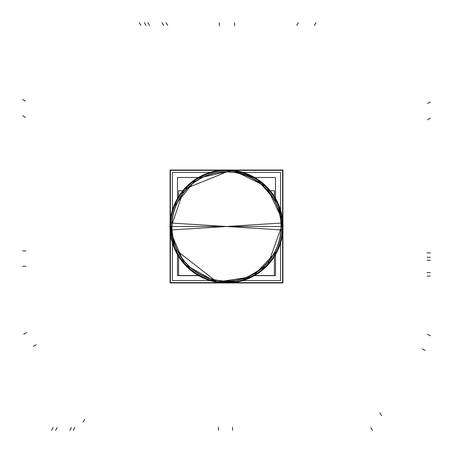 <?xml version="1.0" encoding="UTF-8"?>
<svg xmlns="http://www.w3.org/2000/svg" width="453" height="453" viewBox="0 0 453 453"><rect width="100%" height="100%" fill="white"/><g stroke="black" fill="none" stroke-linecap="round" stroke-linejoin="round"><path stroke-width="0.68" d="M282.899 222.95A56.512 56.512 0 0 0 226.5 169.988A56.512 56.512 0 0 0 170.101 222.95L174.694 249.076L217.31 282.259L240.209 281.324L267.695 265.186L282.899 222.95A56.512 56.512 0 0 0 226.5 169.988A56.512 56.512 0 0 0 170.101 222.95L174.694 249.076L217.31 282.259L240.209 281.324L267.695 265.186L282.899 222.95L226.5 226.5L170.753 222.995A55.855 55.855 0 0 0 226.5 282.355A55.855 55.855 0 0 0 282.247 222.995L170.101 230.05A56.512 56.512 0 0 1 226.5 169.988A56.512 56.512 0 0 1 282.899 230.05A56.512 56.512 0 0 1 224.728 282.983A56.512 56.512 0 0 1 169.988 226.5A56.512 56.512 0 0 0 224.728 282.983A56.512 56.512 0 0 0 282.899 230.05A56.512 56.512 0 0 0 226.5 169.988A56.512 56.512 0 0 0 170.101 230.05L226.5 226.5L282.247 230.005A55.855 55.855 0 0 0 226.5 170.645A55.855 55.855 0 0 0 170.753 230.005A55.855 55.855 0 0 1 226.5 170.645A55.855 55.855 0 0 1 282.247 230.005L170.753 222.995A55.855 55.855 0 0 0 226.5 282.355A55.855 55.855 0 0 0 282.247 222.995L282.899 222.95A56.512 56.512 0 0 0 226.5 169.988A56.512 56.512 0 0 0 170.101 222.95A56.512 56.512 0 0 0 226.5 283.012A56.512 56.512 0 0 0 282.899 222.95A56.512 56.512 0 0 0 226.5 169.988A56.512 56.512 0 0 0 170.101 222.95A56.512 56.512 0 0 0 226.5 283.012A56.512 56.512 0 0 0 282.899 222.95A56.512 56.512 0 0 0 226.5 169.988A56.512 56.512 0 0 0 170.101 222.95L169.988 227.015M242.933 280.571L280.571 280.571L280.571 242.933M280.571 210.067L280.571 172.429L242.933 172.429M210.067 280.571L172.429 280.571L172.429 242.933M172.429 210.067L172.429 172.429L210.067 172.429M228.912 282.961L282.921 282.961L282.921 229.694M282.921 223.306L282.921 170.039L228.918 170.039M224.088 282.961L170.079 282.961L170.079 229.699M170.079 223.306L170.079 170.039L224.088 170.039M172.032 223.074A54.575 54.575 0 0 0 226.5 281.075A54.575 54.575 0 0 0 280.968 223.074M280.968 229.926A54.575 54.575 0 0 0 226.5 171.925A54.575 54.575 0 0 0 172.032 229.926M178.612 256.5L178.612 275.656L198.618 275.656M254.382 275.656L274.388 275.656L274.388 256.506M178.612 196.494L178.612 190.758L182.723 190.758M270.271 190.758L274.388 190.758L274.388 196.494M254.631 275.515L275.515 275.515L275.515 254.631M275.515 198.363L275.515 177.485L254.631 177.485M198.369 275.515L177.485 275.515L177.485 254.631M177.485 198.369L177.485 177.485L198.369 177.485M233.148 282.621L282.581 282.621L282.581 233.465M282.581 219.535L282.581 170.379L233.153 170.379M219.852 282.621L170.419 282.621L170.419 233.465M170.419 219.529L170.419 170.379L219.852 170.379M172.061 223.074A54.547 54.547 0 0 0 226.5 281.047A54.547 54.547 0 0 0 280.939 223.074M280.939 229.926A54.547 54.547 0 0 0 226.5 171.953A54.547 54.547 0 0 0 172.061 229.926M283.006 225.911L282.899 230.05L278.306 203.924L256.302 178.482L231.109 170.175L184.065 189.178L170.101 230.05L184.065 189.178L231.109 170.175L256.302 178.482L278.306 203.924L282.899 230.05A56.512 56.512 0 0 1 224.728 282.983A56.512 56.512 0 0 1 169.988 226.5A56.512 56.512 0 0 0 224.728 282.983A56.512 56.512 0 0 0 282.899 230.05A56.512 56.512 0 0 1 224.728 282.983A56.512 56.512 0 0 1 169.988 226.5L281.262 226.5A54.762 54.762 0 0 0 226.5 171.738A54.762 54.762 0 0 0 171.738 226.5L281.262 226.5A54.762 54.762 0 0 1 226.5 281.262A54.762 54.762 0 0 1 171.738 226.5L281.262 226.5A54.762 54.762 0 0 0 226.5 171.738A54.762 54.762 0 0 0 171.738 226.5L170.645 226.5M283.012 226.5L282.355 226.5M234.563 22.65L234.563 25.878M22.65 250.911L25.878 250.911M218.437 430.35L218.437 427.122M219.365 22.65L219.371 25.844M430.35 252.921L427.122 252.921M232.565 430.35L232.576 427.156M22.65 266.183L25.878 266.183M430.35 276.087L427.122 276.087M430.35 257.264L427.122 257.264M430.35 260.311L427.122 260.311M430.35 272.587L427.122 272.587M430.35 118.114L427.553 119.734M372.383 430.35L370.769 427.553M139.314 22.65L140.934 25.447M33.431 346.279L36.189 344.676M381.517 415.622L379.903 412.825M166.064 22.65L167.678 25.447M144.331 22.65L145.951 25.447M147.848 22.65L149.462 25.447M162.021 22.65L163.635 25.447M430.35 101.908L427.581 103.499M23.703 334.274L26.495 332.661M22.65 99.496L25.447 101.115M316.001 22.65L314.388 25.447M425.056 350.446L422.258 348.827M22.65 115.73L25.413 117.333M83.041 422.128L84.66 419.331M430.35 335.871L427.581 334.28M298.368 22.65L296.755 25.447M51.551 430.35L53.165 427.553M73.278 430.35L74.892 427.553M69.768 430.35L71.381 427.553M55.594 430.35L57.208 427.553M281.262 226.5A54.762 54.762 0 0 1 226.5 281.262A54.762 54.762 0 0 1 171.738 226.5A54.762 54.762 0 0 1 226.5 171.738A54.762 54.762 0 0 1 281.262 226.5A54.762 54.762 0 0 1 226.5 281.262A54.762 54.762 0 0 1 171.738 226.5A54.762 54.762 0 0 0 226.5 281.262A54.762 54.762 0 0 0 281.262 226.5A54.762 54.762 0 0 0 226.5 171.738A54.762 54.762 0 0 0 171.738 226.5A54.762 54.762 0 0 0 226.5 281.262A54.762 54.762 0 0 0 281.262 226.5A54.762 54.762 0 0 0 226.5 171.738A54.762 54.762 0 0 0 171.738 226.5M170.152 230.787L184.558 264.371L216.5 282.123L252.627 276.613L277.825 250.147M282.689 220.475L266.704 186.789L233.221 170.39L196.806 178.42L173.318 207.378"/></g></svg>
